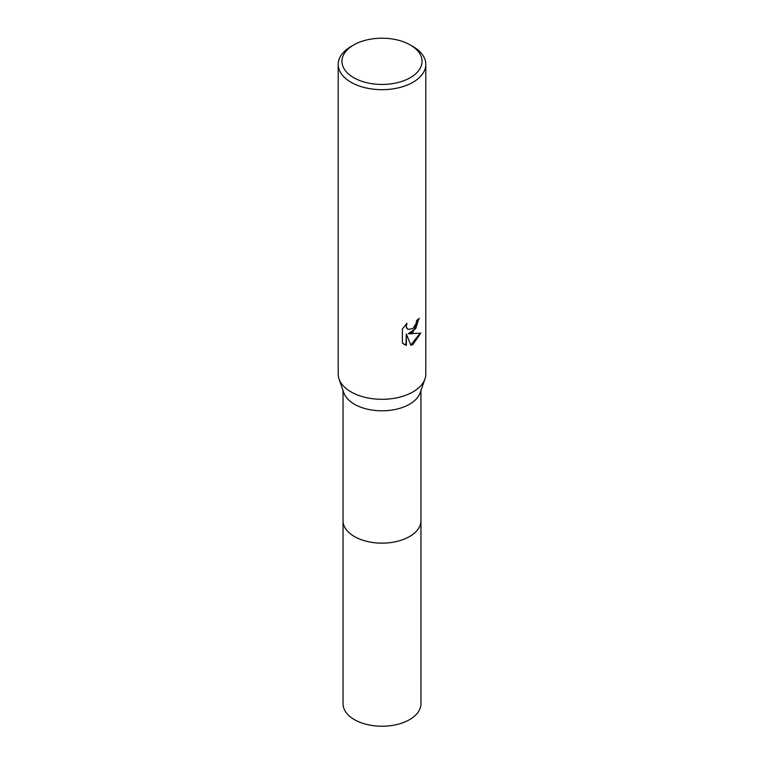 <?xml version="1.0" encoding="UTF-8"?>
<svg xmlns="http://www.w3.org/2000/svg" width="764" height="764" viewBox="0 0 764 764"><rect width="100%" height="100%" fill="white"/><g stroke="black" fill="none" stroke-linecap="round" stroke-linejoin="round"><path stroke-width="1.15" d="M420.954 520.246A38.964 22.49 180 0 1 420.964 520.656A38.954 22.49 180 0 1 409.542 536.548A38.954 22.49 180 0 1 367.092 541.428A38.954 22.49 180 0 1 343.046 520.647A38.964 22.49 180 0 1 343.046 520.246M420.954 520.37A38.954 22.49 180 0 1 409.542 536.557A38.954 22.49 180 0 1 366.863 541.38A38.954 22.49 180 0 1 343.046 520.37M410.316 44.971L412.971 46.508A43.806 25.288 180 0 1 425.806 64.386L425.806 374.016A43.806 25.288 180 0 1 424.956 378.963L420.2 392.725A38.954 22.49 180 0 1 409.542 404.223A38.954 22.49 180 0 1 370.702 409.848A38.954 22.49 180 0 1 343.8 392.725L339.044 378.963A43.806 25.288 180 0 1 338.194 374.016L338.194 64.386A43.806 25.288 180 0 1 351.029 46.508L353.684 44.971A40.053 23.121 180 0 1 410.316 44.971A40.053 23.121 180 0 1 410.316 77.67A40.053 23.121 180 0 1 353.684 77.67A40.053 23.121 180 0 1 353.684 44.971L351.029 46.508M424.956 378.963A43.806 25.288 180 0 1 412.971 391.894A43.806 25.288 180 0 1 369.298 398.216A43.806 25.288 180 0 1 339.044 378.963M412.971 332.292L408.778 333.868L420.783 333.094L412.971 344.459L410.908 345.328L406.372 333.983L406.372 345.423L402.37 343.074L402.37 328.969L406.983 323.258L406.352 326.056L406.801 328.071L408.052 329.408L412.971 328.501L416.141 323.439L416.6 320.508A43.806 25.288 0 0 0 419.264 318.292L412.971 332.292M425.806 64.386A43.806 25.288 180 0 1 412.971 82.273A43.806 25.288 180 0 1 365.24 87.755A43.806 25.288 180 0 1 338.194 64.386M418.796 318.722L415.731 328.549L408.329 333.61L408.778 333.868M407.842 329.265L406.352 327.813L406.142 324.098M404.032 344.43L405.923 345.166L406.372 333.983M410.774 344.975L420.19 333.247M343.036 520.656A38.964 22.49 180 0 0 354.448 536.557A38.964 22.49 180 0 0 396.908 541.437A38.964 22.49 180 0 0 420.964 520.656L420.954 703.739A38.954 22.49 180 0 1 396.908 724.52A38.954 22.49 180 0 1 354.458 719.65A38.954 22.49 180 0 1 343.046 703.739L343.046 390.547M420.954 520.647L420.954 390.547"/></g></svg>
